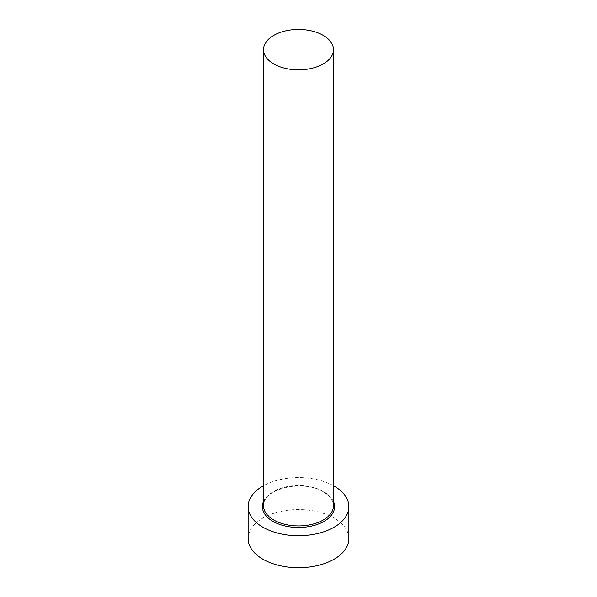 <?xml version="1.0" encoding="UTF-8"?>
<svg xmlns="http://www.w3.org/2000/svg" width="597" height="597" viewBox="0 0 597 597"><rect width="100%" height="100%" fill="white"/><g stroke="black" fill="none" stroke-linecap="round" stroke-linejoin="round"><path stroke-width="0.45" stroke-dasharray="2.98 2.24" d="M348.872 538.628A50.372 29.081 0 0 0 334.119 518.062A50.372 29.081 0 0 0 279.224 511.756A50.372 29.081 0 0 0 248.128 538.628M333.477 485.712A50.372 29.081 0 0 0 263.523 485.712M263.523 501.487A36.096 20.843 180 0 1 288.948 486.54A36.096 20.843 180 0 1 324.029 491.898A36.096 20.843 180 0 1 333.477 501.487M323.238 491.443A34.977 20.194 0 0 0 285.112 487.07A34.977 20.194 0 0 0 263.523 505.726C261.255 489.555 303.246 478.734 323.47 491.958C330.111 495.995 333.454 500.584 333.477 505.726A34.977 20.194 0 0 0 323.238 491.443"/><path stroke-width="0.9" d="M273.762 63.939A34.977 20.194 0 0 0 311.888 68.319A34.977 20.194 0 0 0 333.477 49.655A34.977 20.194 0 0 0 323.238 35.38A34.977 20.194 0 0 0 285.112 30.999A34.977 20.194 0 0 0 263.523 49.655A34.977 20.194 0 0 0 273.762 63.939M263.523 485.712A50.372 29.081 0 0 0 248.128 506.637A50.372 29.081 0 0 0 262.881 527.203A50.372 29.081 0 0 0 317.776 533.509A50.372 29.081 0 0 0 348.872 506.637A50.372 29.081 0 0 0 334.119 486.077A50.372 29.081 0 0 0 333.477 485.712M248.128 506.637L248.128 538.628A50.372 29.081 0 0 0 262.881 559.188A50.372 29.081 0 0 0 317.776 565.493A50.372 29.081 0 0 0 348.872 538.628L348.872 506.637M333.477 501.487A36.096 20.843 180 0 1 316.358 524.748A36.096 20.843 180 0 1 272.971 521.375A36.096 20.843 180 0 1 263.523 501.487M263.523 49.655L263.523 505.726A34.977 20.194 0 0 0 273.762 520.002A34.977 20.194 0 0 0 311.888 524.382A34.977 20.194 0 0 0 333.477 505.726L333.477 49.655"/></g></svg>
